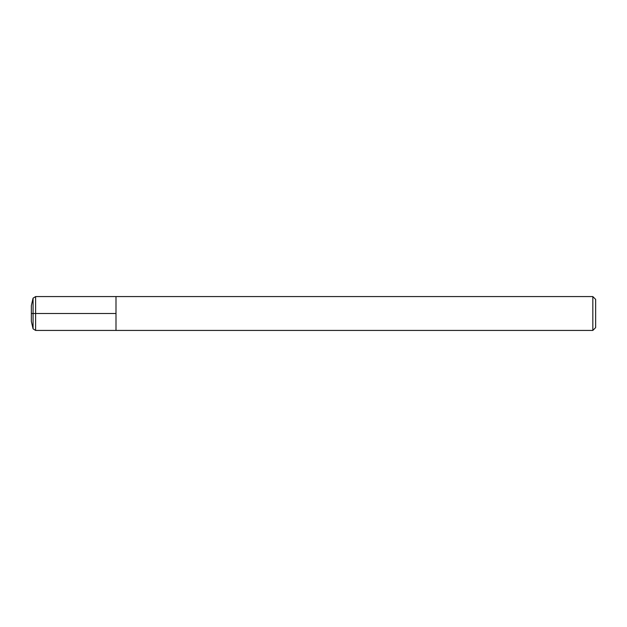 <?xml version="1.0" encoding="UTF-8"?>
<svg xmlns="http://www.w3.org/2000/svg" width="627" height="627" viewBox="0 0 627 627"><rect width="100%" height="100%" fill="white"/><g stroke="black" fill="none" stroke-linecap="round" stroke-linejoin="round"><path stroke-width="0.94" d="M115.995 313.5L115.995 296.571L115.995 330.429L115.995 313.5L31.35 313.5M35.614 296.571L35.614 330.429L592.828 330.429L592.828 296.571L35.614 296.571L33.074 298.154L33.074 328.846L31.35 321.4L31.35 305.6L33.074 298.154M592.828 296.571L595.65 299.392L595.65 327.607L592.828 330.429M35.614 330.429L33.074 328.846"/></g></svg>
